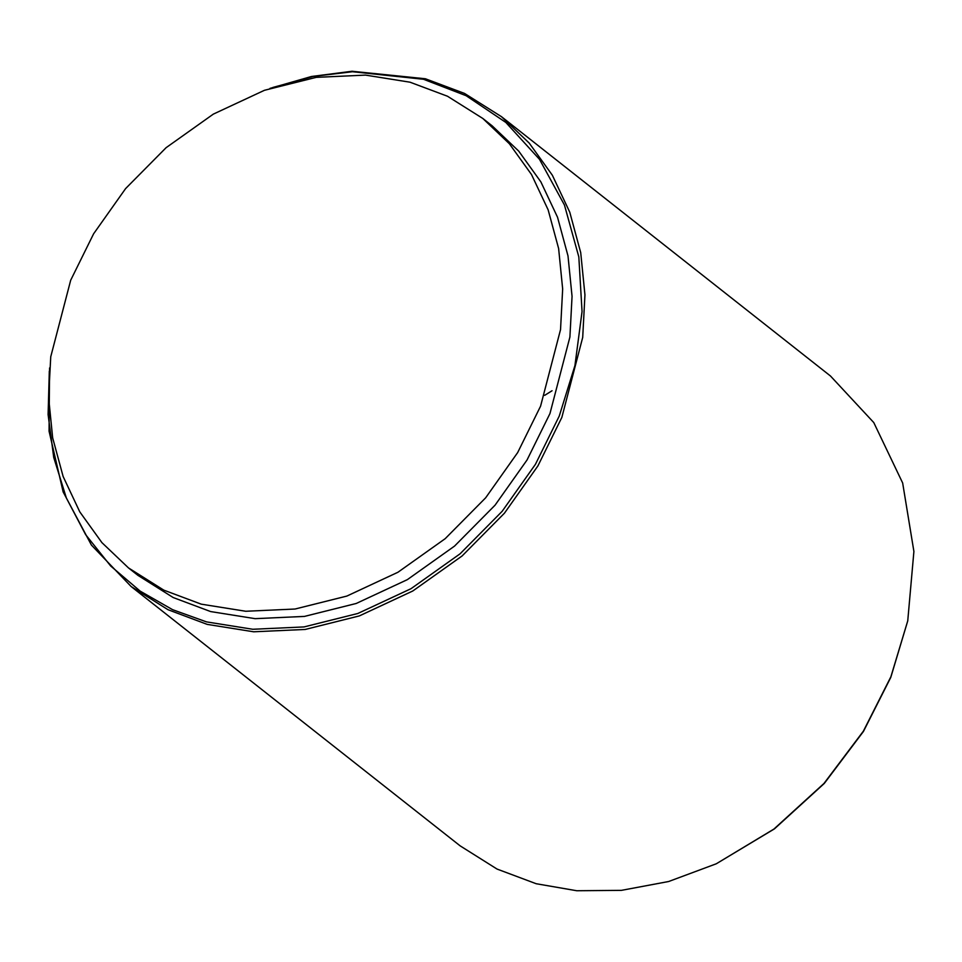 <?xml version="1.0" encoding="UTF-8"?>
<svg xmlns="http://www.w3.org/2000/svg" width="962" height="962" viewBox="0 0 962 962"><rect width="100%" height="100%" fill="white"/><g stroke="black" fill="none" stroke-linecap="round" stroke-linejoin="round"><path stroke-width="1.44" d="M552.068 390.74L544.684 395.334M272.943 87.422L313.227 76.419L352.489 71.729L423.533 79.281L466.161 95.719L505.82 122.427L539.49 159.319L564.453 205.026L578.823 256.914L582.046 311.58L574.927 365.584L559.259 416.041L535.437 464.309L502.164 511.303L460.064 553.823L410.99 588.708L357.84 613.479L304.028 626.923L252.765 629.268L206.505 621.885L172.595 609.68L140.151 591.113L110.678 565.993L85.666 534.692L66.378 498.051L53.728 457.455L48.1 414.562L49.315 371.128M716.269 863.792L774.47 828.847L824.278 783.453L863.443 731.457L890.788 677.368L907.743 620.875L890.896 676.743L863.395 731.132L824.013 783.417L773.929 829.064L716.269 863.792L668.638 881.517L621.44 890.355L576.767 890.74L536.195 883.729L497.029 869.059L460.137 845.851L131.097 586.483L168.001 609.704L207.167 624.374L253.667 631.793L305.219 629.449L359.331 615.921L412.77 591.005L462.121 555.94L504.449 513.179L537.902 465.933L561.856 417.388L582.707 337.385L584.944 294.889L580.711 252.621L569.769 212.205L552.356 175.24L529.208 143.073L501.442 116.655L464.55 93.434L425.384 78.764L352.032 71.26L311.472 76.491L269.925 88.408M49.567 367.965L49.062 431.18L63.155 491.955L91.414 545.069L131.097 586.483M501.442 116.655L830.483 376.01L873.773 422.571L902.657 482.984L913.9 551.454L907.743 620.875M128.487 567.917L137.879 575.324L173.172 597.534L210.642 611.567L255.134 618.662L304.449 616.414L356.217 603.475L407.347 579.641L454.545 546.091L495.045 505.194L527.044 459.98L549.963 413.552L569.913 337.013L572.053 296.356L568.001 255.916L557.539 217.256L540.885 181.902L518.734 151.13L492.171 125.854L482.792 118.446L447.486 96.236L410.028 82.203L365.524 75.108L316.209 77.357L264.442 90.296L213.323 114.129L166.113 147.679L125.613 188.576L93.615 233.79L70.695 280.219L50.745 356.758L48.617 397.414L52.657 437.854L63.131 476.515L79.786 511.868L101.924 542.64L128.487 567.917L163.793 590.139L201.25 604.16L245.755 611.267L295.069 609.018L346.837 596.079L397.955 572.246L445.165 538.696L485.666 497.799L517.664 452.585L540.584 406.156L560.533 329.617L562.662 288.961L558.621 248.521L548.148 209.86L531.493 174.507L509.355 143.735L482.792 118.446"/></g></svg>
